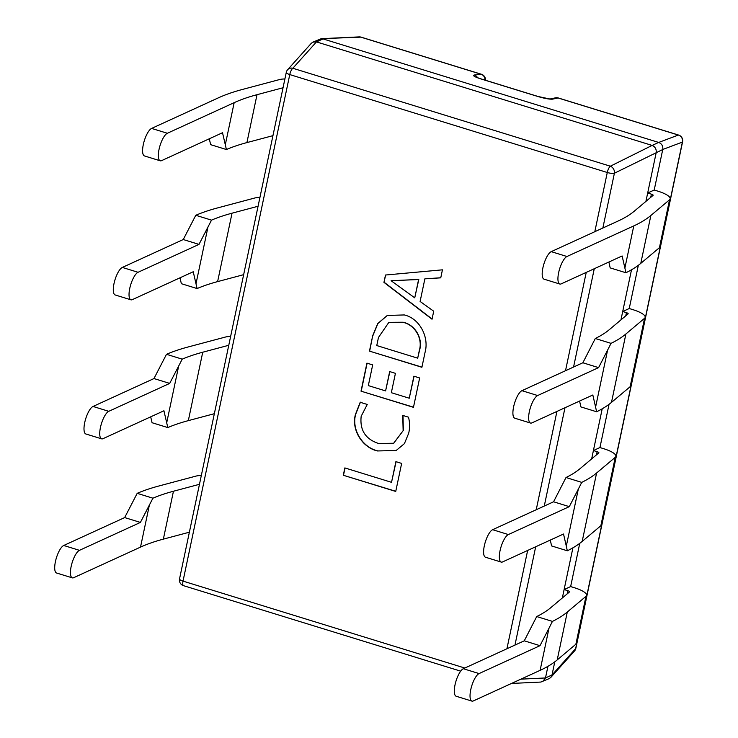 <?xml version="1.0" encoding="UTF-8"?>
<svg xmlns="http://www.w3.org/2000/svg" width="738" height="738" viewBox="0 0 738 738"><rect width="100%" height="100%" fill="white"/><g stroke="black" fill="none" stroke-linecap="round" stroke-linejoin="round"><path stroke-width="1.11" d="M485.124 80.156A39.538 36.014 65.4 0 1 485.014 79.4L483.436 79.639M283.032 87.757L257.009 94.695A381.269 99.335 11.9 0 0 234.167 102.665L167.36 133.264A14.483 4.64 107.1 0 0 159.03 149.436A14.483 4.64 107.1 0 0 160.201 160.792A14.483 4.64 107.1 0 0 161.594 160.635L222.516 132.729L226.4 149.528L210.662 144.676L209.278 138.79M272.94 135.654L246.916 142.591A381.269 99.335 11.9 0 0 226.4 149.528M160.201 160.792L144.473 155.939A14.483 4.64 -72.9 0 1 143.301 144.583A14.483 4.64 -72.9 0 1 151.622 128.412L218.439 97.813A398.649 103.864 -168.1 0 1 242.322 89.483L279.619 79.538A20.277 5.286 -168.1 0 1 284.886 78.975M199.472 484.303L173.448 491.24A381.269 99.335 11.9 0 0 152.923 498.187L140.395 522.43L79.464 550.336A14.483 4.64 107.1 0 0 71.143 566.507A14.483 4.64 107.1 0 0 72.315 577.854A14.483 4.64 107.1 0 0 73.699 577.697L140.515 547.107A381.269 99.335 -168.1 0 1 163.356 539.137L189.38 532.199M72.315 577.854L56.586 573.011A14.483 4.64 -72.9 0 1 55.415 561.655A14.483 4.64 -72.9 0 1 63.736 545.483L124.667 517.578L137.194 493.335L152.923 498.187M201.326 475.521A20.277 5.286 11.9 0 0 196.059 476.084L158.753 486.028A398.649 103.864 11.9 0 0 137.194 493.335M214.352 413.695L188.328 420.632A381.269 99.335 11.9 0 0 167.803 427.579L152.074 422.726L150.69 416.841M228.771 345.283L202.738 352.22A381.269 99.335 11.9 0 0 182.221 359.157L169.694 383.409L108.763 411.315A14.483 4.64 107.1 0 0 100.442 427.486A14.483 4.64 107.1 0 0 101.613 438.833A14.483 4.64 107.1 0 0 102.997 438.676L163.928 410.771L167.803 427.579M230.616 336.5A20.277 5.286 11.9 0 0 225.358 337.063L188.052 346.998A398.649 103.864 11.9 0 0 166.493 354.305L182.221 359.157M101.613 438.833L85.876 433.981A14.483 4.64 -72.9 0 1 84.704 422.634A14.483 4.64 -72.9 0 1 93.034 406.463L153.965 378.557L166.493 354.305M243.651 274.674L217.618 281.612A381.269 99.335 11.9 0 0 197.101 288.558L181.363 283.696L179.989 277.811M258.06 206.262L232.036 213.19A381.269 99.335 11.9 0 0 211.52 220.136L198.992 244.389L138.061 272.285A14.483 4.64 107.1 0 0 129.74 288.466A14.483 4.64 107.1 0 0 130.912 299.812A14.483 4.64 107.1 0 0 132.296 299.656L193.227 271.75L197.101 288.558M259.914 197.47A20.277 5.286 11.9 0 0 254.647 198.033L217.35 207.978A398.649 103.864 11.9 0 0 195.782 215.284L211.52 220.136M130.912 299.812L115.174 294.96A14.483 4.64 -72.9 0 1 114.003 283.613A14.483 4.64 -72.9 0 1 122.333 267.433L183.255 239.536L195.782 215.284M572.909 547.836L562.347 597.946M579.754 543.343L570.64 586.572L564.118 589.561L567.836 590.704A2.897 0.756 -168.1 0 1 569.579 591.802A2.897 0.756 -168.1 0 1 569.496 591.941L550.825 607.632A381.269 99.335 -168.1 0 1 536.71 616.544L524.266 640.824L463.335 668.72L479.073 673.573A14.483 4.64 107.1 0 0 470.743 689.753A14.483 4.64 107.1 0 0 471.914 701.1A14.483 4.64 107.1 0 0 473.307 700.943L540.115 670.344L548.998 628.186L552.439 621.396A398.649 103.864 -168.1 0 0 567.301 612.023L585.972 596.341A20.277 5.286 -168.1 0 0 586.59 595.391L576.498 643.278A20.277 5.286 -168.1 0 1 575.88 644.228L557.208 659.92A398.649 103.864 -168.1 0 1 540.115 670.344M602.208 408.806L591.645 458.916M609.053 404.323L599.939 447.551L593.417 450.54L597.134 451.684A2.897 0.756 -168.1 0 1 598.878 452.781A2.897 0.756 -168.1 0 1 598.786 452.92L580.123 468.602A381.269 99.335 -168.1 0 1 566.009 477.523L553.565 501.794L492.633 529.7L508.362 534.552A14.483 4.64 107.1 0 0 500.041 550.723A14.483 4.64 107.1 0 0 501.213 562.079A14.483 4.64 107.1 0 0 502.596 561.922L563.528 534.017L566.295 546.12L578.297 489.165L581.738 482.375A398.649 103.864 -168.1 0 0 596.599 473.003L615.271 457.311A20.277 5.286 -168.1 0 0 615.889 456.361L601.47 524.783A20.277 5.286 -168.1 0 1 600.852 525.733L582.181 541.415A398.649 103.864 -168.1 0 1 567.319 550.788L566.295 546.12M631.507 269.785L620.944 319.895M638.352 265.293L629.237 308.521L622.706 311.51L626.433 312.663A2.897 0.756 -168.1 0 1 628.176 313.761A2.897 0.756 -168.1 0 1 628.084 313.89L609.413 329.582A381.269 99.335 -168.1 0 1 595.298 338.502L582.863 362.773L521.932 390.679L537.661 395.531A14.483 4.64 107.1 0 0 529.34 411.703A14.483 4.64 107.1 0 0 530.511 423.049A14.483 4.64 107.1 0 0 531.895 422.892L592.826 394.996L595.594 407.09L607.595 350.135L611.036 343.354A398.649 103.864 -168.1 0 0 625.898 333.982L644.56 318.29A20.277 5.286 -168.1 0 0 645.178 317.34L630.769 385.762A20.277 5.286 -168.1 0 1 630.151 386.703L611.479 402.394A398.649 103.864 -168.1 0 1 596.618 411.767L595.594 407.09M656.22 152.517L647.678 193.015L654.209 190.026L662.742 149.528L614.403 173.227L602.854 228.014M404.304 314.941C419.756 318.484 429.35 337.229 425.042 352.404L421.905 367.284L369.461 351.113L372.718 335.67L377.708 323.595L387.293 315.458L404.304 314.941M391.527 482.32L395.891 461.628L401.647 463.409L395.734 491.443L343.299 475.263L344.849 467.92L391.527 482.32L396.075 461.684M403.132 430.485L402.736 415.402L408.492 417.182C409.894 422.606 409.95 427.975 408.677 433.271L404.415 443.63L396.131 450.531L377.404 450.955C362.404 447.514 351.214 429.931 355.412 414.525L360.209 402.284L367.247 404.452L361.186 416.241C359.655 430.033 365.43 439.11 378.52 443.473L393.649 443.252L403.354 430.383L403.003 415.485M409.249 398.216L413.898 376.195L419.654 377.967L413.464 407.339L361.02 391.158L366.924 363.133L372.681 364.904L368.327 385.596L385.587 390.919L389.673 371.565L395.43 373.336L391.343 392.699L409.249 398.216L414.083 376.251M383.945 282.359L385.494 275.025L442.44 269.831L440.752 277.848L424.876 278.844L420.106 301.455L433.713 311.215L432.025 319.231L383.945 282.359L385.697 275.006M316.501 41.909L652.124 145.423L658.656 142.434L323.032 38.92L316.464 41.9L292.829 68.265L610.344 166.198A5.793 4.788 63.6 0 1 614.403 173.227A5.793 1.513 11.9 0 1 607.282 172.498L289.766 74.575L183.024 581.12L464.839 668.038M547.937 666.331L545.483 677.954L552.015 674.966L554.782 661.838M658.656 142.434L658.693 142.443C661.811 143.735 663.167 146.087 662.752 149.482L662.742 149.528M658.693 142.443L678.333 135.054L558.039 97.96A5.793 5.498 -102.5 0 0 555.373 97.859L549.985 99.021L538.168 96.512A5.793 1.854 -72.9 0 0 537.864 96.493C544.662 98.495 549.57 99.381 552.596 99.141A5.793 5.489 -101.9 0 0 550.216 98.984M477.514 77.665A5.793 5.341 -96.7 0 0 474.34 74.999C472.348 75.562 474.543 76.872 480.927 78.938A5.793 1.854 107.1 0 1 481.231 78.957L476.425 77.342M552.015 674.966L550.816 677.429L549.238 678.591L540.853 682.06L511.535 683.434M520.88 679.154L545.483 677.954M551.231 251.649L566.959 256.501A14.483 4.64 107.1 0 0 558.638 272.682A14.483 4.64 107.1 0 0 559.81 284.029L544.072 279.176A14.483 4.64 -72.9 0 1 542.9 267.829A14.483 4.64 -72.9 0 1 551.231 251.649L618.038 221.059A381.269 99.335 -168.1 0 0 634.385 211.086L653.056 195.395A2.897 0.756 -168.1 0 0 653.148 195.256A2.897 0.756 -168.1 0 0 651.396 194.159L647.678 193.015L645.916 201.4M594.81 231.695L607.282 172.498A5.793 1.854 107.1 0 1 610.344 166.198L652.124 145.423M545.474 678.001L542.605 681.635M286.279 72.389A5.793 5.793 0 0 1 287.635 69.713A5.793 5.24 41.9 0 1 292.829 68.265A5.793 1.854 -72.9 0 0 289.766 74.575A5.793 1.513 11.9 0 1 286.279 72.389L179.528 578.924A5.793 1.513 11.9 0 0 183.024 581.12A5.793 1.854 -72.9 0 0 183.494 585.658L460.696 671.156M552.006 675.002L575.64 648.637A5.793 5.24 41.9 0 1 574.487 651.027A5.793 5.793 0 0 0 575.843 648.351A5.793 1.513 11.9 0 1 575.64 648.637L682.392 142.093L662.752 149.482M652.161 145.432C655.141 146.788 656.497 149.141 656.22 152.471M287.635 69.713L311.307 43.302L312.884 42.14L316.464 41.9M312.884 42.14L321.27 38.68L360.817 37.131A5.793 5.157 87.3 0 0 359.129 36.9L321.27 38.68M682.585 141.807A5.793 5.793 0 0 0 678.628 135.072A5.793 1.854 -72.9 0 0 678.333 135.054A5.793 5.609 69.4 0 1 682.392 142.093A5.793 1.513 11.9 0 0 682.585 141.807L575.843 648.351M474.34 74.999L481.111 74.234A5.793 5.332 -96.3 0 1 485.014 79.4A5.793 0.766 -7.5 0 0 485.438 79.031L485.632 80.313M395.771 491.287L343.299 475.263M343.511 475.171L345.033 467.984M396.241 450.484L377.404 450.955M377.616 450.853C362.626 447.422 351.426 429.83 355.633 414.424L355.412 414.525M355.633 414.424L360.43 402.182M393.76 443.206L403.354 430.383M413.492 407.182L361.02 391.158M361.242 391.066L367.109 363.188M389.858 371.62L385.587 390.919M421.933 367.127L369.461 351.113M369.673 351.011L372.718 335.67M372.93 335.569L377.884 323.539L387.404 315.403M403.123 322.229L388.834 322.386L378.465 337.478L376.767 345.55L417.69 358.17L419.544 350.301C423.243 338.438 414.996 324.628 403.123 322.229L388.935 322.34M419.544 350.301L419.332 350.402C423.022 338.539 414.774 324.72 402.911 322.331M417.69 358.17L419.332 350.402M440.771 277.756L424.876 278.844M432.081 319L384.166 282.267M414.738 297.838L418.815 279.434L391.103 280.726L414.738 297.838L418.603 279.536L391.103 280.726M559.81 284.029A14.483 4.64 107.1 0 0 561.194 283.872L622.125 255.966L624.883 268.069L633.776 225.911A398.649 103.864 11.9 0 0 650.87 215.478L669.532 199.795A20.277 5.286 11.9 0 0 670.15 198.845A20.277 5.286 11.9 0 0 657.927 191.17L654.209 190.026M566.959 256.501L633.776 225.911M608.887 262.036L610.178 267.894L625.916 272.746L624.883 268.069M670.15 198.845L660.058 246.732A20.277 5.286 -168.1 0 1 659.44 247.682L640.778 263.374A398.649 103.864 -168.1 0 1 625.916 272.746M537.661 395.531L598.592 367.625L607.595 350.135M530.511 423.049L514.783 418.197A14.483 4.64 -72.9 0 1 513.611 406.85A14.483 4.64 -72.9 0 1 521.932 390.679M579.588 401.057L580.889 406.915L596.618 411.767M595.298 338.502L611.036 343.354M629.237 308.521L632.955 309.674A20.277 5.286 -168.1 0 1 645.178 317.34M508.362 534.552L569.293 506.646L578.297 489.165M501.213 562.079L485.484 557.227A14.483 4.64 -72.9 0 1 484.312 545.871A14.483 4.64 -72.9 0 1 492.633 529.7M550.29 540.078L551.59 545.935L567.319 550.788M566.009 477.523L581.738 482.375M599.939 447.551L603.656 448.695A20.277 5.286 -168.1 0 1 615.889 456.361M479.073 673.573L540.004 645.676L548.998 628.186M471.914 701.1L456.185 696.248A14.483 4.64 -72.9 0 1 455.014 684.901A14.483 4.64 -72.9 0 1 463.335 668.72M536.71 616.544L552.439 621.396M570.64 586.572L574.367 587.716A20.277 5.286 -168.1 0 1 586.59 595.391M582.863 362.773L598.592 367.625M524.266 640.824L540.004 645.676M553.565 501.794L569.293 506.646M198.992 244.389L183.255 239.536M140.395 522.43L124.667 517.578M169.694 383.409L153.965 378.557M246.916 142.591L257.009 94.695M225.284 144.833L234.167 102.665M163.356 539.137L173.448 491.24M140.515 547.107L149.399 504.949M188.328 420.632L202.738 352.22M166.687 422.874L178.697 365.919M217.618 281.612L232.036 213.19M195.985 283.853L207.987 226.898M506.923 648.767L527.642 550.456M536.222 509.746L556.932 411.426M565.511 370.716L586.23 272.405M678.628 135.072L558.334 97.979A5.793 1.854 -72.9 0 0 558.039 97.96L552.596 99.141M537.864 96.493L480.927 78.938M361.113 37.149L481.407 74.252A5.793 1.854 107.1 0 0 481.111 74.234L360.817 37.131A5.793 1.854 107.1 0 1 361.113 37.149A5.793 5.793 0 0 0 359.129 36.9M594.274 268.724L573.564 367.035M564.985 407.745L544.266 506.056M535.687 546.766L514.967 645.077M183.79 585.677A5.793 1.854 -72.9 0 1 183.494 585.658A5.793 5.793 0 0 1 179.528 578.924M640.778 263.374L650.87 215.478M659.44 247.682L669.532 199.795M651.396 194.159L650.731 197.35M611.479 402.394L625.898 333.982M630.151 386.703L644.56 318.29M626.433 312.663L625.759 315.855M582.181 541.415L596.599 473.003M600.852 525.733L615.271 457.311M597.134 451.684L596.461 454.876M557.208 659.92L567.301 612.023M575.88 644.228L585.972 596.341M567.836 590.704L567.162 593.896M151.622 128.412L167.36 133.264M122.333 267.433L138.061 272.285M63.736 545.483L79.464 550.336M93.034 406.463L108.763 411.315M550.816 677.429L574.487 651.027M558.334 97.979A5.793 5.793 0 0 0 555.373 97.859M485.438 79.031A5.793 5.793 0 0 0 481.407 74.252M481.231 78.957L538.168 96.512"/></g></svg>
